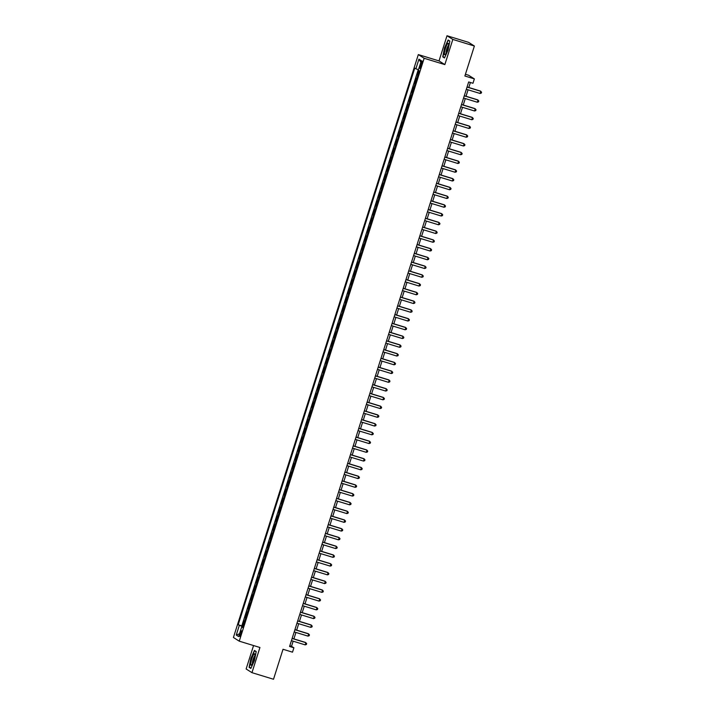 <?xml version="1.0" encoding="UTF-8"?>
<svg xmlns="http://www.w3.org/2000/svg" width="715" height="715" viewBox="0 0 715 715"><rect width="100%" height="100%" fill="white"/><g stroke="black" fill="none" stroke-linecap="round" stroke-linejoin="round"><path stroke-width="1.07" d="M241.071 633.919A2.94 0.572 -73 0 0 241.429 630.791A2.94 0.572 -73 0 0 240.07 633.284A2.94 0.572 -73 0 0 239.713 636.413A2.94 0.572 -73 0 0 241.071 633.919M253.557 645.547L246.13 668.972L251.957 672.663L273.514 679.25L283.024 649.274L292.507 652.169L293.901 647.799L291.532 646.306L293.159 641.194M418.32 54.59L233.421 637.485L239.248 641.167L424.156 58.273L418.32 54.59L439.019 60.909L444.846 64.6L452.827 39.432L447 35.75L439.019 60.909M447 35.75L468.557 42.337L474.385 46.028L464.875 76.005L474.367 78.9L468.531 75.218L465.429 74.271M452.827 39.432L474.385 46.028M418.606 70.526L417.256 74.798L418.096 75.048M416.917 78.757L416.148 78.293L414.477 83.548L415.317 83.807M414.137 87.516L413.368 87.051L411.706 92.298L412.537 92.557M411.366 96.266L410.589 95.801L408.926 101.056L409.767 101.307M408.587 105.016L407.818 104.551L406.147 109.806L406.987 110.056M405.807 113.774L405.039 113.31L403.376 118.556L404.207 118.815M403.037 122.524L402.268 122.059L400.597 127.306L401.437 127.565M400.257 131.274L399.488 130.809L397.826 136.065L398.657 136.315M397.486 140.024L396.709 139.559L395.046 144.814L395.887 145.073M394.707 148.783L393.938 148.318L392.267 153.564L393.107 153.823M391.927 157.532L391.159 157.068L389.496 162.314L390.327 162.573M389.157 166.282L388.379 165.817L386.717 171.073L387.557 171.323M386.377 175.032L385.608 174.567L383.937 179.822L384.777 180.082M383.598 183.791L382.829 183.326L381.167 188.572L381.998 188.832M380.827 192.541L380.049 192.076L378.387 197.331L379.227 197.581M378.047 201.29L377.279 200.826L375.607 206.081L376.447 206.331M375.268 210.04L374.499 209.575L372.837 214.831L373.668 215.09M372.497 218.799L371.72 218.334L370.057 223.581L370.897 223.84M369.718 227.549L368.949 227.084L367.278 232.339L368.118 232.59M366.938 236.299L366.169 235.834L364.507 241.089L365.338 241.339M364.167 245.057L363.399 244.593L361.727 249.839L362.568 250.098M361.388 253.807L360.619 253.342L358.957 258.589L359.788 258.848M358.617 262.557L357.84 262.092L356.177 267.347L357.017 267.598M355.838 271.307L355.069 270.842L353.398 276.097L354.238 276.356M353.058 280.066L352.289 279.601L350.627 284.847L351.458 285.106M350.287 288.815L349.51 288.351L347.848 293.597L348.688 293.856M347.508 297.565L346.739 297.1L345.068 302.356L345.908 302.606M344.728 306.315L343.96 305.85L342.297 311.105L343.129 311.365M341.958 315.074L341.18 314.609L339.518 319.855L340.358 320.114M339.178 323.824L338.409 323.359L336.738 328.614L337.578 328.864M336.399 332.573L335.63 332.109L333.968 337.364L334.799 337.614M333.628 341.332L332.85 340.867L331.188 346.114L332.028 346.373M330.848 350.082L330.08 349.617L328.408 354.863L329.249 355.123M328.069 358.832L327.3 358.367L325.638 363.622L326.469 363.872M325.298 367.582L324.53 367.117L322.858 372.372L323.698 372.631M322.519 376.34L321.75 375.876L320.088 381.122L320.919 381.381M319.748 385.09L318.97 384.625L317.308 389.872L318.148 390.131M316.968 393.84L316.2 393.375L314.529 398.63L315.369 398.881M314.189 402.59L313.42 402.125L311.758 407.38L312.589 407.639M311.418 411.348L310.641 410.884L308.978 416.13L309.818 416.389M308.639 420.098L307.87 419.634L306.199 424.889L307.039 425.139M305.859 428.848L305.091 428.383L303.428 433.639L304.259 433.889M303.089 437.598L302.311 437.133L300.649 442.388L301.489 442.648M300.309 446.357L299.54 445.892L297.869 451.138L298.709 451.397M297.529 455.106L296.761 454.642L295.098 459.897L295.93 460.147M294.759 463.856L293.981 463.392L292.319 468.647L293.159 468.906M291.979 472.615L291.211 472.15L289.539 477.397L290.379 477.656M289.2 481.365L288.431 480.9L286.769 486.146L287.6 486.406M286.429 490.115L285.66 489.65L283.989 494.905L284.829 495.155M283.649 498.864L282.881 498.4L281.218 503.655L282.05 503.914M280.879 507.623L280.101 507.158L278.439 512.405L279.279 512.664M278.099 516.373L277.331 515.908L275.659 521.155L276.499 521.414M275.32 525.123L274.551 524.658L272.889 529.913L273.72 530.164M272.549 533.873L271.772 533.408L270.109 538.663L270.949 538.922M269.769 542.631L269.001 542.167L267.33 547.413L268.17 547.672M266.99 551.381L266.221 550.916L264.559 556.172L265.39 556.422M264.219 560.131L263.442 559.666L261.779 564.922L262.62 565.172M261.44 568.89L260.671 568.425L259 573.671L259.84 573.931M258.66 577.64L257.892 577.175L256.229 582.421L257.06 582.68M255.89 586.389L255.112 585.925L253.45 591.18L254.29 591.43M253.11 595.139L252.341 594.674L250.67 599.93L251.51 600.189M250.33 603.898L249.562 603.433L247.899 608.679L248.731 608.939M247.56 612.648L246.791 612.183L245.12 617.429L245.96 617.689M474.367 78.9L472.973 83.28L468.665 81.957L289.584 646.476L293.901 647.799M420.849 63.438L420.241 65.36A2.851 0.554 -73 0 0 419.893 68.399A2.851 0.554 -73 0 0 421.215 65.977L421.832 64.055A2.851 0.554 -73 0 0 422.172 61.016A2.851 0.554 -73 0 0 420.849 63.438L421.921 63.76M242.93 627.243L241.697 626.957L242.796 627.654L419.374 71.008L418.275 70.311L421.323 60.686L418.927 59.175L415.88 68.801L414.772 68.104L238.193 624.749L243.073 626.787M241.697 626.957L238.64 636.582L236.245 635.072L239.302 625.446M418.025 75.263L417.256 74.798M418.257 69.65L241.813 625.848L243.18 626.438M244.78 621.398L244.012 620.933L242.349 626.188M245.889 617.894L245.12 617.429M248.668 609.144L247.899 608.679M251.448 600.394L250.67 599.93M254.218 591.645L253.45 591.18M256.998 582.886L256.229 582.421M259.777 574.136L259 573.671M262.548 565.386L261.779 564.922M265.328 556.636L264.559 556.172M268.107 547.878L267.33 547.413M270.878 539.128L270.109 538.663M273.657 530.378L272.889 529.913M276.437 521.619L275.659 521.155M279.207 512.87L278.439 512.405M281.987 504.12L281.218 503.655M284.758 495.37L283.989 494.905M287.537 486.611L286.769 486.146M290.317 477.861L289.539 477.397M293.087 469.112L292.319 468.647M295.867 460.362L295.098 459.897M298.647 451.603L297.869 451.138M301.417 442.853L300.649 442.388M304.197 434.103L303.428 433.639M306.976 425.354L306.199 424.889M309.747 416.595L308.978 416.13M312.526 407.845L311.758 407.38M315.306 399.095L314.529 398.63M318.077 390.336L317.308 389.872M320.856 381.587L320.088 381.122M323.627 372.837L322.858 372.372M326.406 364.087L325.638 363.622M329.186 355.328L328.408 354.863M331.957 346.578L331.188 346.114M334.736 337.829L333.968 337.364M337.516 329.079L336.738 328.614M340.286 320.32L339.518 319.855M343.066 311.57L342.297 311.105M345.846 302.82L345.068 302.356M348.616 294.062L347.848 293.597M351.396 285.312L350.627 284.847M354.175 276.562L353.398 276.097M356.946 267.812L356.177 267.347M359.725 259.053L358.957 258.589M362.496 250.304L361.727 249.839M365.276 241.554L364.507 241.089M368.055 232.804L367.278 232.339M370.826 224.045L370.057 223.581M373.605 215.295L372.837 214.831M376.385 206.546L375.607 206.081M379.156 197.787L378.387 197.331M381.935 189.037L381.167 188.572M384.715 180.287L383.937 179.822M387.485 171.537L386.717 171.073M390.265 162.779L389.496 162.314M393.044 154.029L392.267 153.564M395.815 145.279L395.046 144.814M398.595 136.529L397.826 136.065M401.365 127.771L400.597 127.306M404.145 119.021L403.376 118.556M406.924 110.271L406.147 109.806M409.695 101.521L408.926 101.056M412.475 92.762L411.706 92.298M415.254 84.013L414.477 83.548M444.846 64.6L424.156 58.273M251.957 672.663L259.938 647.495L239.248 641.167M293.883 638.888L295.93 632.444M296.662 630.138L298.709 623.695M299.442 621.389L301.48 614.936M302.213 612.63L304.259 606.186M304.992 603.88L307.039 597.436M307.772 595.13L309.81 588.686M310.542 586.38L312.589 579.928M313.322 577.622L315.369 571.178M316.102 568.872L318.139 562.428M318.872 560.122L320.919 553.678M321.652 551.372L323.698 544.919M324.422 542.614L326.469 536.17M327.202 533.864L329.249 527.42M329.981 525.114L332.028 518.661M332.752 516.355L334.799 509.911M335.532 507.605L337.578 501.161M338.311 498.856L340.349 492.412M341.082 490.106L343.129 483.653M343.861 481.347L345.908 474.903M346.641 472.597L348.679 466.153M349.412 463.847L351.458 457.403M352.191 455.098L354.238 448.645M354.971 446.339L357.008 439.895M357.741 437.589L359.788 431.145M360.521 428.839L362.568 422.386M363.292 420.089L365.338 413.636M366.071 411.331L368.118 404.887M368.851 402.581L370.897 396.137M371.621 393.831L373.668 387.378M374.401 385.072L376.447 378.628M377.18 376.322L379.218 369.878M379.951 367.573L381.998 361.129M382.731 358.823L384.777 352.37M385.51 350.064L387.548 343.62M388.281 341.314L390.327 334.87M391.06 332.564L393.107 326.112M393.831 323.815L395.878 317.362M396.611 315.056L398.657 308.612M399.39 306.306L401.437 299.862M402.161 297.556L404.207 291.103M404.94 288.797L406.987 282.354M407.72 280.048L409.767 273.604M410.49 271.298L412.537 264.854M413.27 262.548L415.317 256.095M416.05 253.789L418.087 247.345M418.82 245.039L420.867 238.595M421.6 236.29L423.646 229.846M424.379 227.54L426.417 221.087M427.15 218.781L429.197 212.337M429.93 210.031L431.976 203.587M432.7 201.281L434.747 194.829M435.48 192.523L437.526 186.079M438.259 183.773L440.306 177.329M441.03 175.023L443.077 168.579M443.809 166.273L445.856 159.82M446.589 157.515L448.636 151.071M449.36 148.765L451.406 142.321M452.139 140.015L454.186 133.571M454.919 131.265L456.957 124.812M457.689 122.506L459.736 116.062M460.469 113.757L462.516 107.313M463.249 105.007L465.286 98.554M466.019 96.257L468.066 89.804M468.799 87.498L470.39 82.484M289.807 645.779L291.532 646.306M418.463 69.721L415.88 68.801M241.813 625.848L238.193 624.749M420.813 62.312L418.927 59.175M236.245 635.072L239.534 633.776M444.551 47.86L442.746 56.86L444.507 57.969L448.064 50.086L449.86 41.077L448.108 39.968L444.551 47.86L448.225 40.299L449.815 41.309M250.849 668.436L254.406 660.553L256.211 651.544L254.451 650.436L250.894 658.327L249.097 667.327L250.849 668.436M443.89 57.209L442.746 56.86M250.232 667.676L249.097 667.327M467.038 87.087L480.793 91.297L480.096 93.486L466.341 89.277M467.074 86.971L480.391 91.046L481.579 92.217L481.302 93.093L480.096 93.486M447.501 49.675A5.979 1.171 -73 0 0 448.502 43.776A5.979 1.171 -73 0 0 445.454 48.379A5.979 1.171 -73 0 0 445.222 54.501A5.979 1.171 -73 0 0 447.501 49.675M448.475 45.483A4.093 0.804 -73 0 0 446.795 48.888A4.093 0.804 -73 0 0 446.151 53.08M444.632 57.683L443.032 56.673L444.775 47.95M449.02 40.549L448.225 40.299M254.898 654.886A5.979 1.171 -73 0 0 254.853 654.252A5.979 1.171 -73 0 0 252.609 656.62A5.979 1.171 -73 0 0 250.751 664.092A5.979 1.171 -73 0 0 251.573 664.977A5.979 1.171 -73 0 0 253.745 660.472A5.979 1.171 -73 0 0 254.898 654.886M254.826 655.95A4.093 0.804 -73 0 0 253.289 658.917A4.093 0.804 -73 0 0 252.422 662.957A4.093 0.804 -73 0 0 252.502 663.547M250.983 668.15L249.383 667.14L251.126 658.417L254.576 650.766L256.167 651.776M255.362 651.016L254.576 650.766M464.258 95.846L478.013 100.046L477.316 102.236L463.561 98.027M464.294 95.73L477.62 99.796L478.809 100.976L478.532 101.843L477.316 102.236M461.479 104.596L475.234 108.796L474.546 110.986L460.791 106.785M461.524 104.479L474.84 108.546L476.029 109.726L475.752 110.602L474.546 110.986M458.708 113.345L472.463 117.555L471.766 119.736L458.011 115.535M458.744 113.229L472.07 117.305L473.259 118.476L472.973 119.351L471.766 119.736M455.929 122.095L469.683 126.305L468.986 128.494L455.241 124.285M455.964 121.979L469.29 126.055L470.479 127.225L470.202 128.101L468.986 128.494M453.158 130.854L466.904 135.055L466.216 137.244L452.461 133.044M453.194 130.738L466.511 134.804L467.699 135.984L467.422 136.86L466.216 137.244M450.379 139.604L464.133 143.804L463.436 145.994L449.681 141.793M450.414 139.488L463.74 143.563L464.929 144.734L464.652 145.61L463.436 145.994M447.599 148.354L461.354 152.563L460.657 154.753L446.911 150.543M447.635 148.237L460.961 152.313L462.149 153.484L461.872 154.36L460.657 154.753M444.828 157.112L458.574 161.313L457.886 163.503L444.131 159.293M444.864 156.987L458.181 161.063L459.37 162.234L459.093 163.109L457.886 163.503M442.049 165.862L455.804 170.063L455.106 172.252L441.352 168.052M442.084 165.746L455.41 169.812L456.599 170.992L456.322 171.868L455.106 172.252M439.269 174.612L453.024 178.822L452.327 181.002L438.581 176.802M439.314 174.496L452.631 178.571L453.819 179.742L453.542 180.618L452.327 181.002M436.499 183.362L450.253 187.571L449.556 189.761L435.801 185.551M436.534 183.246L449.851 187.321L451.04 188.492L450.763 189.368L449.556 189.761M433.719 192.121L447.474 196.321L446.777 198.511L433.022 194.301M433.755 192.004L447.081 196.071L448.269 197.242L447.992 198.118L446.777 198.511M430.939 200.87L444.694 205.071L444.006 207.261L430.251 203.06M430.984 200.754L444.301 204.821L445.49 206L445.213 206.876L444.006 207.261M428.169 209.62L441.924 213.83L441.227 216.01L427.472 211.81M428.205 209.504L441.521 213.579L442.71 214.75L442.433 215.626L441.227 216.01M425.389 218.37L439.144 222.579L438.447 224.769L424.692 220.56M425.425 218.254L438.751 222.329L439.94 223.5L439.662 224.376L438.447 224.769M422.619 227.129L436.365 231.329L435.676 233.519L421.921 229.318M422.654 227.013L435.971 231.079L437.16 232.259L436.883 233.126L435.676 233.519M419.839 235.879L433.594 240.079L432.897 242.269L419.142 238.068M419.875 235.762L433.201 239.838L434.389 241.009L434.103 241.885L432.897 242.269M417.06 244.628L430.814 248.838L430.117 251.019L416.371 246.818M417.095 244.512L430.421 248.588L431.61 249.758L431.333 250.634L430.117 251.019M414.289 253.387L428.035 257.588L427.347 259.777L413.592 255.568M414.325 253.262L427.642 257.337L428.83 258.508L428.553 259.384L427.347 259.777M411.509 262.137L425.264 266.338L424.567 268.527L410.812 264.327M411.545 262.021L424.871 266.087L426.06 267.267L425.783 268.143L424.567 268.527M408.73 270.887L422.485 275.087L421.787 277.277L408.042 273.076M408.766 270.77L422.091 274.846L423.28 276.017L423.003 276.893L421.787 277.277M405.959 279.637L419.705 283.846L419.017 286.036L405.262 281.826M405.995 279.52L419.312 283.596L420.5 284.767L420.223 285.643L419.017 286.036M403.18 288.395L416.934 292.596L416.237 294.786L402.482 290.576M403.215 288.27L416.541 292.346L417.73 293.516L417.453 294.392L416.237 294.786M400.4 297.145L414.155 301.346L413.458 303.535L399.712 299.335M400.445 297.029L413.762 301.095L414.95 302.275L414.673 303.151L413.458 303.535M397.629 305.895L411.384 310.104L410.687 312.285L396.932 308.085M397.665 305.779L410.982 309.854L412.171 311.025L411.894 311.901L410.687 312.285M394.85 314.645L408.605 318.854L407.908 321.044L394.153 316.834M394.886 314.529L408.211 318.604L409.4 319.775L409.123 320.651L407.908 321.044M392.07 323.403L405.825 327.604L405.137 329.794L391.382 325.593M392.115 323.287L405.432 327.354L406.62 328.534L406.343 329.401L405.137 329.794M389.3 332.153L403.054 336.354L402.357 338.544L388.603 334.343M389.335 332.037L402.652 336.113L403.841 337.283L403.564 338.159L402.357 338.544M386.52 340.903L400.275 345.113L399.578 347.293L385.823 343.093M386.556 340.787L399.882 344.862L401.07 346.033L400.793 346.909L399.578 347.293M383.749 349.662L397.495 353.862L396.807 356.052L383.052 351.843M383.785 349.537L397.102 353.612L398.291 354.783L398.014 355.659L396.807 356.052M380.97 358.412L394.725 362.612L394.028 364.802L380.273 360.601M381.006 358.295L394.331 362.362L395.52 363.542L395.234 364.418L394.028 364.802M378.19 367.161L391.945 371.362L391.248 373.552L377.502 369.351M378.226 367.045L391.552 371.121L392.741 372.292L392.464 373.167L391.248 373.552M375.42 375.911L389.166 380.121L388.477 382.31L374.723 378.101M375.455 375.795L388.772 379.871L389.961 381.041L389.684 381.917L388.477 382.31M372.64 384.67L386.395 388.871L385.698 391.06L371.943 386.851M372.676 384.545L386.002 388.62L387.19 389.791L386.913 390.667L385.698 391.06M369.861 393.42L383.615 397.62L382.918 399.81L369.172 395.61M369.896 393.304L383.222 397.37L384.411 398.55L384.134 399.426L382.918 399.81M367.09 402.17L380.836 406.379L380.148 408.56L366.393 404.359M367.126 402.053L380.443 406.129L381.631 407.3L381.354 408.176L380.148 408.56M364.31 410.919L378.065 415.129L377.368 417.319L363.613 413.109M364.346 410.803L377.672 414.879L378.861 416.05L378.584 416.925L377.368 417.319M361.531 419.678L375.286 423.879L374.589 426.069L360.843 421.859M361.576 419.562L374.892 423.629L376.081 424.808L375.804 425.675L374.589 426.069M358.76 428.428L372.515 432.629L371.818 434.818L358.063 430.618M358.796 428.312L372.113 432.378L373.302 433.558L373.024 434.434L371.818 434.818M355.981 437.178L369.735 441.387L369.038 443.568L355.284 439.368M356.016 437.062L369.342 441.137L370.531 442.308L370.254 443.184L369.038 443.568M353.201 445.928L366.956 450.137L366.268 452.327L352.513 448.117M353.246 445.811L366.563 449.887L367.751 451.058L367.474 451.934L366.268 452.327M350.43 454.686L364.185 458.887L363.488 461.077L349.733 456.876M350.466 454.57L363.783 458.637L364.972 459.817L364.695 460.692L363.488 461.077M347.651 463.436L361.406 467.637L360.709 469.826L346.954 465.626M347.687 463.32L361.012 467.396L362.201 468.566L361.924 469.442L360.709 469.826M344.88 472.186L358.626 476.396L357.938 478.585L344.183 474.376M344.916 472.07L358.233 476.145L359.422 477.316L359.144 478.192L357.938 478.585M342.101 480.945L355.856 485.145L355.158 487.335L341.404 483.125M342.136 480.82L355.462 484.895L356.651 486.066L356.365 486.942L355.158 487.335M339.321 489.695L353.076 493.895L352.379 496.085L338.633 491.884M339.357 489.578L352.683 493.645L353.871 494.825L353.594 495.701L352.379 496.085M336.55 498.444L350.296 502.654L349.608 504.835L335.853 500.634M336.586 498.328L349.903 502.404L351.092 503.575L350.815 504.45L349.608 504.835M333.771 507.194L347.526 511.404L346.829 513.593L333.074 509.384M333.807 507.078L347.132 511.154L348.321 512.324L348.044 513.2L346.829 513.593M330.991 515.953L344.746 520.154L344.049 522.343L330.303 518.134M331.027 515.837L344.353 519.903L345.542 521.074L345.265 521.95L344.049 522.343M328.221 524.703L341.967 528.903L341.278 531.093L327.524 526.892M328.257 524.587L341.573 528.653L342.762 529.833L342.485 530.709L341.278 531.093M325.441 533.453L339.196 537.662L338.499 539.843L324.744 535.642M325.477 533.336L338.803 537.412L339.991 538.583L339.714 539.459L338.499 539.843M322.662 542.202L336.416 546.412L335.719 548.602L321.973 544.392M322.706 542.086L336.023 546.162L337.212 547.332L336.935 548.208L335.719 548.602M319.891 550.961L333.646 555.162L332.949 557.351L319.194 553.151M319.927 550.845L333.244 554.912L334.432 556.091L334.155 556.958L332.949 557.351M317.111 559.711L330.866 563.912L330.169 566.101L316.414 561.901M317.147 559.595L330.473 563.67L331.662 564.841L331.385 565.717L330.169 566.101M314.332 568.461L328.087 572.67L327.399 574.851L313.644 570.65M314.377 568.345L327.693 572.42L328.882 573.591L328.605 574.467L327.399 574.851M311.561 577.22L325.316 581.42L324.619 583.61L310.864 579.4M311.597 577.094L324.923 581.17L326.103 582.341L325.826 583.217L324.619 583.61M308.782 585.969L322.536 590.17L321.839 592.36L308.085 588.159M308.817 585.853L322.143 589.92L323.332 591.099L323.055 591.975L321.839 592.36M306.011 594.719L319.757 598.92L319.069 601.109L305.314 596.909M306.047 594.603L319.364 598.678L320.552 599.849L320.275 600.725L319.069 601.109M303.231 603.469L316.986 607.678L316.289 609.868L302.534 605.659M303.267 603.353L316.593 607.428L317.782 608.599L317.496 609.475L316.289 609.868M300.452 612.228L314.207 616.428L313.51 618.618L299.764 614.408M300.488 612.103L313.814 616.178L315.002 617.349L314.725 618.225L313.51 618.618M297.681 620.977L311.427 625.178L310.739 627.368L296.984 623.167M297.717 620.861L311.034 624.928L312.223 626.108L311.946 626.984L310.739 627.368M294.902 629.727L308.657 633.937L307.959 636.118L294.205 631.917M294.938 629.611L308.263 633.687L309.452 634.857L309.175 635.733L307.959 636.118M292.122 638.477L305.877 642.687L305.18 644.876L291.434 640.667M292.158 638.361L305.484 642.436L306.672 643.607L306.395 644.483L305.18 644.876M416.72 78.659L417.828 75.155M244.584 621.299L245.701 617.796M247.363 612.549L248.471 609.046M250.143 603.791L251.251 600.296M252.913 595.041L254.022 591.537M255.693 586.291L256.801 582.788M258.473 577.541L259.581 574.038M261.243 568.783L262.351 565.288M264.023 560.033L265.131 556.529M266.793 551.283L267.911 547.779M269.573 542.524L270.681 539.03M272.352 533.774L273.461 530.271M275.123 525.025L276.24 521.521M277.903 516.275L279.011 512.771M280.682 507.516L281.79 504.021M283.453 498.766L284.57 495.263M286.232 490.016L287.341 486.513M289.012 481.267L290.12 477.763M291.783 472.508L292.891 469.013M294.562 463.758L295.67 460.254M297.342 455.008L298.45 451.505M300.112 446.249L301.221 442.755M302.892 437.5L304 433.996M305.663 428.75L306.78 425.246M308.442 420L309.55 416.496M311.222 411.241L312.33 407.747M313.992 402.491L315.109 398.988M316.772 393.742L317.88 390.238M319.551 384.992L320.66 381.488M322.322 376.233L323.439 372.738M325.102 367.483L326.21 363.98M327.881 358.733L328.989 355.23M330.652 349.975L331.76 346.48M333.431 341.225L334.54 337.73M336.202 332.475L337.319 328.971M338.981 323.725L340.09 320.222M341.761 314.966L342.869 311.472M344.532 306.217L345.649 302.713M347.311 297.467L348.419 293.963M350.091 288.717L351.199 285.214M352.861 279.958L353.979 276.464M355.641 271.208L356.749 267.705M358.421 262.459L359.529 258.955M361.191 253.709L362.308 250.205M363.971 244.95L365.079 241.456M366.75 236.2L367.859 232.697M369.521 227.45L370.629 223.947M372.3 218.692L373.409 215.197M375.071 209.942L376.188 206.438M377.851 201.192L378.959 197.689M380.63 192.442L381.739 188.939M383.401 183.684L384.518 180.189M386.18 174.934L387.289 171.43M388.96 166.184L390.068 162.68M391.731 157.434L392.848 153.931M394.51 148.675L395.618 145.181M397.29 139.925L398.398 136.422M400.06 131.176L401.178 127.672M402.84 122.417L403.948 118.922M405.62 113.667L406.728 110.164M408.39 104.917L409.498 101.414M411.17 96.168L412.278 92.664M413.94 87.409L415.058 83.914M421.314 65.691L420.241 65.36"/></g></svg>
